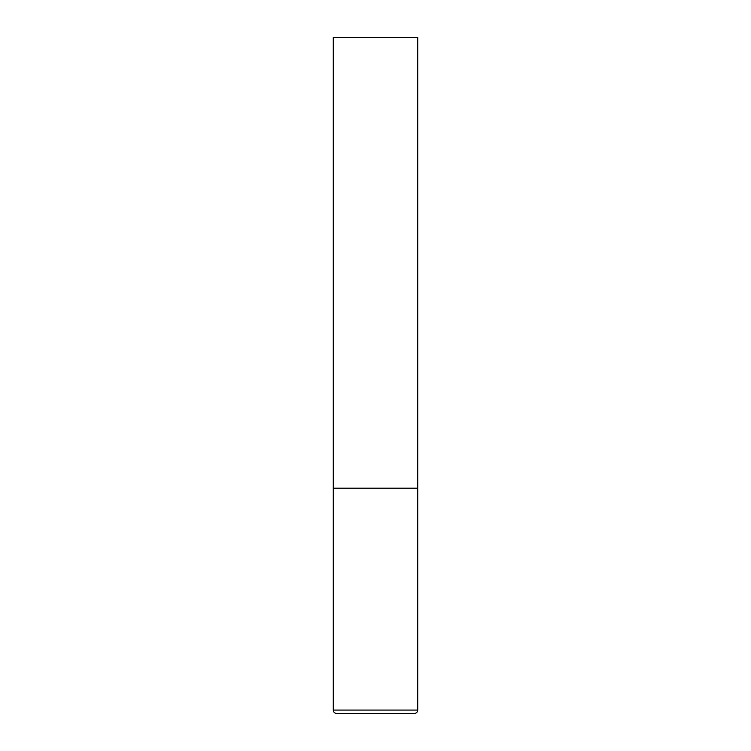<?xml version="1.0" encoding="UTF-8"?>
<svg xmlns="http://www.w3.org/2000/svg" width="751" height="751" viewBox="0 0 751 751"><rect width="100%" height="100%" fill="white"/><g stroke="black" fill="none" stroke-linecap="round" stroke-linejoin="round"><path stroke-width="0.56" stroke-dasharray="3.75 2.82" d="M375.5 488.15L417.744 488.15L375.5 488.15M336.636 713.45L414.364 713.45M417.744 37.55L333.256 37.55M333.256 710.07L417.744 710.07"/><path stroke-width="1.13" d="M417.744 710.07L417.744 488.15L333.256 488.15L417.744 488.15L417.744 37.55L333.256 37.55L333.256 710.07C333.435 712.108 334.561 713.234 336.636 713.45L414.364 713.45C416.439 713.234 417.565 712.108 417.744 710.07L333.256 710.07"/></g></svg>
